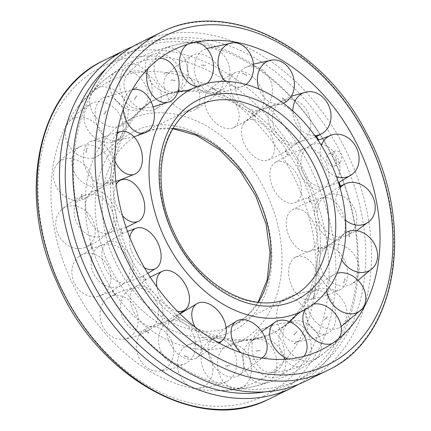 <?xml version="1.0" encoding="UTF-8"?>
<svg xmlns="http://www.w3.org/2000/svg" width="431" height="431" viewBox="0 0 431 431"><rect width="100%" height="100%" fill="white"/><g stroke="black" fill="none" stroke-linecap="round" stroke-linejoin="round"><path stroke-width="0.32" stroke-dasharray="2.15 1.62" d="M271.131 333.842A130.755 96.091 63.9 0 0 271.799 333.519A130.755 96.091 63.9 0 0 300.94 174.722A130.755 96.091 63.9 0 0 157.315 98.408A130.755 96.091 63.9 0 0 156.647 98.731A130.755 96.091 63.9 0 0 132.84 117.518A130.755 96.091 63.9 0 0 127.506 257.528A130.755 96.091 63.9 0 0 242.367 340.846A130.755 96.091 63.9 0 0 271.131 333.842M129.586 119.452A124.069 91.178 63.9 0 0 101.301 270.442A124.069 91.178 63.9 0 0 237.583 342.855A124.069 91.178 63.9 0 0 239.394 341.955A124.069 91.178 63.9 0 0 265.868 191.865A124.069 91.178 63.9 0 0 130.14 119.193A124.069 91.178 63.9 0 0 129.586 119.452M130.06 256.278A130.755 96.091 63.9 0 0 273.685 332.592A130.755 96.091 63.9 0 0 274.353 332.269A130.755 96.091 63.9 0 0 298.16 313.482A130.755 96.091 63.9 0 0 303.494 173.472A130.755 96.091 63.9 0 0 188.633 90.154A130.755 96.091 63.9 0 0 159.869 97.158A130.755 96.091 63.9 0 0 159.201 97.481A130.755 96.091 63.9 0 0 130.06 256.278M110.81 80.619A167.206 122.878 63.9 0 0 76.885 108.305A167.206 122.878 63.9 0 0 73.259 285.263A167.206 122.878 63.9 0 0 215.398 390.728A167.206 122.878 63.9 0 0 256.353 381.688A167.206 122.878 63.9 0 0 294.475 178.208A167.206 122.878 63.9 0 0 110.81 80.619M132.667 46.602A188.385 138.443 -116.1 0 1 333.847 159.077A188.385 138.443 -116.1 0 1 298.333 384.398M305.04 381.408A188.385 138.443 63.9 0 0 347.025 152.617A188.385 138.443 63.9 0 0 139.138 43.132M97.374 271.848A184.29 135.436 63.9 0 0 300.741 378.951A184.29 135.436 63.9 0 0 341.815 155.133C339.768 151.588 337.398 150.257 334.715 151.13C332.425 152.693 332.064 155.37 333.626 159.152L340.538 163.252L341.815 155.133A184.29 135.436 63.9 0 0 138.448 48.03A184.29 135.436 63.9 0 0 97.374 271.848M264.952 391.849A184.29 135.436 63.9 0 0 292.552 382.97A184.29 135.436 63.9 0 0 333.626 159.152A184.29 135.436 63.9 0 0 130.259 52.049A184.29 135.436 63.9 0 0 106.338 68.437M335.722 158.042A6.724 4.558 64.5 0 1 334.526 166.118A6.724 4.558 64.5 0 1 327.533 162.061A6.724 4.558 64.5 0 1 328.729 153.986A6.724 4.558 64.5 0 1 335.722 158.042M328.729 153.986L334.715 151.13M243.736 123.53A22.417 13.884 59.8 0 0 247.2 148.991A22.417 13.884 59.8 0 0 268.147 159.993A22.417 13.884 59.8 0 0 272.241 156.604A22.417 13.884 59.8 0 0 266.223 127.786A22.417 13.884 59.8 0 0 245.708 121.38A22.417 13.884 59.8 0 0 243.736 123.53M270.226 108.138A22.417 13.884 59.8 0 0 274.833 135.199A22.417 13.884 59.8 0 0 296.76 143.367A22.417 13.884 59.8 0 0 298.731 141.212A22.417 13.884 59.8 0 0 292.714 112.394A22.417 13.884 59.8 0 0 274.321 104.749A22.417 13.884 59.8 0 0 270.226 108.138M204.93 97.573A22.417 14.315 56 0 0 213.577 120.842A22.417 14.315 56 0 0 233.333 127.727A22.417 14.315 56 0 0 238.989 119.371A22.417 14.315 56 0 0 224.756 91.415A22.417 14.315 56 0 0 208.383 90.704A22.417 14.315 56 0 0 204.93 97.573M229.836 80.791A22.417 14.315 56 0 0 239.922 105.493A22.417 14.315 56 0 0 260.443 109.452A22.417 14.315 56 0 0 263.896 102.583A22.417 14.315 56 0 0 249.662 74.633A22.417 14.315 56 0 0 235.498 72.435A22.417 14.315 56 0 0 229.836 80.791M212.111 88.646L212.235 88.377M164.146 87.434A22.417 14.977 52.8 0 0 176.204 106.689A22.417 14.977 52.8 0 0 194.165 110.067A22.417 14.977 52.8 0 0 199.655 95.321A22.417 14.977 52.8 0 0 178.644 71.745A22.417 14.977 52.8 0 0 167.228 74.509A22.417 14.977 52.8 0 0 164.146 87.434M187.291 69.897A22.417 14.977 52.8 0 0 201.099 90.375A22.417 14.977 52.8 0 0 219.713 90.709A22.417 14.977 52.8 0 0 222.795 77.785A22.417 14.977 52.8 0 0 201.789 54.209A22.417 14.977 52.8 0 0 192.776 55.157A22.417 14.977 52.8 0 0 187.291 69.897M175.11 80.134L175.018 80.408M171.053 80.355L171.112 80.08M126.305 94.341A22.417 15.796 50.7 0 0 155.402 109.194A22.417 15.796 50.7 0 0 158.974 87.364A22.417 15.796 50.7 0 0 133.454 71.137A22.417 15.796 50.7 0 0 127.156 74.735A22.417 15.796 50.7 0 0 126.305 94.341M147.72 76.777A22.417 15.796 50.7 0 0 179.538 89.406A22.417 15.796 50.7 0 0 180.39 69.806A22.417 15.796 50.7 0 0 154.874 53.579A22.417 15.796 50.7 0 0 151.292 54.952A22.417 15.796 50.7 0 0 147.72 76.777M136.778 87.272L136.923 87.638L136.778 87.272L136.923 87.638L133.518 89.265L133.319 88.921L133.518 89.265L133.319 88.921L136.956 87.369M95.968 117.447A22.417 16.664 49.8 0 0 121.687 125.281A22.417 16.664 49.8 0 0 121.86 96.458A22.417 16.664 49.8 0 0 94.637 89.67A22.417 16.664 49.8 0 0 92.972 91.307A22.417 16.664 49.8 0 0 95.968 117.447M115.901 100.601A22.417 16.664 49.8 0 0 144.794 105.751A22.417 16.664 49.8 0 0 141.794 79.611A22.417 16.664 49.8 0 0 116.074 71.778A22.417 16.664 49.8 0 0 114.571 72.823A22.417 16.664 49.8 0 0 115.901 100.601M76.793 153.986A22.417 17.488 50.6 0 0 96.991 156.448A22.417 17.488 50.6 0 0 92.789 121.504A22.417 17.488 50.6 0 0 68.82 122.14A22.417 17.488 50.6 0 0 66.875 125.114A22.417 17.488 50.6 0 0 76.793 153.986M95.666 138.486A22.417 17.488 50.6 0 0 119.64 137.855A22.417 17.488 50.6 0 0 111.661 106.01A22.417 17.488 50.6 0 0 91.464 103.542A22.417 17.488 50.6 0 0 85.747 109.614A22.417 17.488 50.6 0 0 95.666 138.486M71.099 199.531A22.417 18.156 53.4 0 0 84.147 198.955A22.417 18.156 53.4 0 0 92.396 178.66A22.417 18.156 53.4 0 0 75.269 159.486A22.417 18.156 53.4 0 0 57.711 163.414A22.417 18.156 53.4 0 0 53.514 173.181A22.417 18.156 53.4 0 0 71.099 199.531M89.465 185.874A22.417 18.156 53.4 0 0 107.017 181.941A22.417 18.156 53.4 0 0 109.792 161.765A22.417 18.156 53.4 0 0 93.629 145.823A22.417 18.156 53.4 0 0 80.581 146.4A22.417 18.156 53.4 0 0 71.875 159.524A22.417 18.156 53.4 0 0 89.465 185.874M79.573 248.601A22.417 18.598 57.9 0 0 84.595 247.588A22.417 18.598 57.9 0 0 94.082 223.452A22.417 18.598 57.9 0 0 71.406 205.813A22.417 18.598 57.9 0 0 61.132 210.118A22.417 18.598 57.9 0 0 56.165 228.085A22.417 18.598 57.9 0 0 79.573 248.601M98.036 237.039A22.417 18.598 57.9 0 0 108.305 232.74A22.417 18.598 57.9 0 0 111.176 208.432A22.417 18.598 57.9 0 0 89.869 194.252A22.417 18.598 57.9 0 0 84.848 195.27A22.417 18.598 57.9 0 0 74.628 216.524A22.417 18.598 57.9 0 0 98.036 237.039M101.183 295.273A22.417 18.759 63.7 0 0 108.343 266.983A22.417 18.759 63.7 0 0 81.669 254.91A22.417 18.759 63.7 0 0 78.776 256.704A22.417 18.759 63.7 0 0 74.509 283.199A22.417 18.759 63.7 0 0 98.316 296.318A22.417 18.759 63.7 0 0 101.183 295.273M120.346 285.818A22.417 18.759 63.7 0 0 123.244 284.024A22.417 18.759 63.7 0 0 127.414 257.339A22.417 18.759 63.7 0 0 103.699 244.409A22.417 18.759 63.7 0 0 100.832 245.454A22.417 18.759 63.7 0 0 93.678 273.744A22.417 18.759 63.7 0 0 120.346 285.818M133.335 333.917A22.417 18.614 69.6 0 0 133.508 305.078A22.417 18.614 69.6 0 0 108.45 297.756A22.417 18.614 69.6 0 0 104.825 300.843A22.417 18.614 69.6 0 0 106.338 331.875A22.417 18.614 69.6 0 0 123.886 339.175A22.417 18.614 69.6 0 0 133.335 333.917M153.711 326.326A22.417 18.614 69.6 0 0 155.78 300.703A22.417 18.614 69.6 0 0 134.655 287.989A22.417 18.614 69.6 0 0 125.205 293.252A22.417 18.614 69.6 0 0 126.719 324.279A22.417 18.614 69.6 0 0 150.09 329.413A22.417 18.614 69.6 0 0 153.711 326.326M172.141 359.874A22.417 18.183 74.2 0 0 167.632 334.408A22.417 18.183 74.2 0 0 146.373 328.433A22.417 18.183 74.2 0 0 138.076 338.082A22.417 18.183 74.2 0 0 147.806 368.241A22.417 18.183 74.2 0 0 158.409 371.059A22.417 18.183 74.2 0 0 172.141 359.874M194.106 353.673A22.417 18.183 74.2 0 0 191.569 330.97A22.417 18.183 74.2 0 0 173.774 320.696A22.417 18.183 74.2 0 0 160.046 331.875A22.417 18.183 74.2 0 0 169.776 362.04A22.417 18.183 74.2 0 0 185.815 363.317A22.417 18.183 74.2 0 0 194.106 353.673M212.925 370.013A22.417 17.52 77.1 0 0 187.803 344.989A22.417 17.52 77.1 0 0 177.416 362.126A22.417 17.52 77.1 0 0 193.918 387.916A22.417 17.52 77.1 0 0 197.743 388.256A22.417 17.52 77.1 0 0 212.925 370.013M236.651 364.561A22.417 17.52 77.1 0 0 216.324 338.437A22.417 17.52 77.1 0 0 201.142 356.674A22.417 17.52 77.1 0 0 217.644 382.464A22.417 17.52 77.1 0 0 226.264 381.699A22.417 17.52 77.1 0 0 236.651 364.561M250.767 363.112A22.417 16.701 78 0 0 227.746 345.279A22.417 16.701 78 0 0 218.097 370.084A22.417 16.701 78 0 0 237.023 388.784A22.417 16.701 78 0 0 239.108 388.52A22.417 16.701 78 0 0 250.767 363.112M276.223 357.682A22.417 16.701 78 0 0 257.291 338.981A22.417 16.701 78 0 0 243.547 364.653A22.417 16.701 78 0 0 264.564 383.094A22.417 16.701 78 0 0 266.568 382.486A22.417 16.701 78 0 0 276.223 357.682M263.589 358.317L267.22 356.83L263.783 358.473M281.104 340A22.417 15.834 77.2 0 0 261.482 329.165A22.417 15.834 77.2 0 0 255.206 360.989A22.417 15.834 77.2 0 0 271.379 372.61A22.417 15.834 77.2 0 0 277.925 369.987A22.417 15.834 77.2 0 0 281.104 340M308.041 333.863A22.417 15.834 77.2 0 0 291.873 322.243A22.417 15.834 77.2 0 0 282.149 354.853A22.417 15.834 77.2 0 0 301.77 365.687A22.417 15.834 77.2 0 0 304.862 363.85A22.417 15.834 77.2 0 0 308.041 333.863M296.474 331.654L296.749 331.751M300.272 303.467A22.417 15.01 75 0 0 285.047 298.554A22.417 15.01 75 0 0 276.67 314.668A22.417 15.01 75 0 0 284.282 335.943A22.417 15.01 75 0 0 296.576 341.643A22.417 15.01 75 0 0 305.687 334.548A22.417 15.01 75 0 0 300.272 303.467M328.271 295.973A22.417 15.01 75 0 0 315.977 290.278A22.417 15.01 75 0 0 304.792 305.04A22.417 15.01 75 0 0 312.281 328.454A22.417 15.01 75 0 0 327.506 333.368A22.417 15.01 75 0 0 333.691 327.054A22.417 15.01 75 0 0 328.271 295.973M313.472 297.799L313.186 297.724M314.355 293.511L314.652 293.543M305.967 257.916A22.417 14.342 71.9 0 0 295.671 257.145A22.417 14.342 71.9 0 0 288.932 276.815A22.417 14.342 71.9 0 0 301.802 297.966A22.417 14.342 71.9 0 0 309.555 299.572A22.417 14.342 71.9 0 0 319.053 286.48A22.417 14.342 71.9 0 0 305.967 257.916M334.478 248.59A22.417 14.342 71.9 0 0 326.725 246.985A22.417 14.342 71.9 0 0 317.2 265.469A22.417 14.342 71.9 0 0 330.313 288.635A22.417 14.342 71.9 0 0 340.609 289.411A22.417 14.342 71.9 0 0 347.558 277.149A22.417 14.342 71.9 0 0 334.478 248.59M319.005 251.677L318.708 251.672M318.477 246.855L318.773 246.818M297.498 208.846A22.417 13.9 68.1 0 0 292.105 209.983A22.417 13.9 68.1 0 0 287.854 233.133A22.417 13.9 68.1 0 0 305.665 251.634A22.417 13.9 68.1 0 0 308.774 251.418A22.417 13.9 68.1 0 0 316.397 231.576A22.417 13.9 68.1 0 0 297.498 208.846M325.906 197.42A22.417 13.9 68.1 0 0 322.797 197.64A22.417 13.9 68.1 0 0 315.702 219.815A22.417 13.9 68.1 0 0 334.073 240.207A22.417 13.9 68.1 0 0 339.466 239.07A22.417 13.9 68.1 0 0 344.805 220.149A22.417 13.9 68.1 0 0 325.906 197.42M310.234 202.085L309.943 202.155M308.332 197.323L308.612 197.209M275.883 162.175A22.417 13.738 64 0 0 274.768 162.816A22.417 13.738 64 0 0 273.297 188.39A22.417 13.738 64 0 0 294.368 202.947A22.417 13.738 64 0 0 295.397 202.543A22.417 13.738 64 0 0 298.053 176.462A22.417 13.738 64 0 0 275.883 162.175M303.591 148.641A22.417 13.738 64 0 0 300.94 174.722A22.417 13.738 64 0 0 323.105 189.01A22.417 13.738 64 0 0 324.225 188.369A22.417 13.738 64 0 0 325.761 162.929A22.417 13.738 64 0 0 304.62 148.237A22.417 13.738 64 0 0 303.591 148.641M314.84 135.598A22.417 18.614 -110.4 0 1 292.805 110.966M305.794 137.748A22.417 18.614 -110.4 0 1 296.345 143.011A22.417 18.614 -110.4 0 1 275.22 130.297A22.417 18.614 -110.4 0 1 277.289 104.674A22.417 18.614 -110.4 0 1 280.91 101.587A22.417 18.614 -110.4 0 1 304.281 106.721A22.417 18.614 -110.4 0 1 305.794 137.748M283.275 103.165A22.417 18.183 -105.8 0 1 259.085 89.088M270.954 99.125A22.417 18.183 -105.8 0 1 257.226 110.304A22.417 18.183 -105.8 0 1 239.431 100.03A22.417 18.183 -105.8 0 1 236.894 77.327A22.417 18.183 -105.8 0 1 245.185 67.683A22.417 18.183 -105.8 0 1 261.224 68.96A22.417 18.183 -105.8 0 1 270.954 99.125M245.902 84.481A22.417 17.52 -102.9 0 1 243.197 86.011A22.417 17.52 -102.9 0 1 225.451 81.454M229.858 74.326A22.417 17.52 -102.9 0 1 214.676 92.563A22.417 17.52 -102.9 0 1 194.349 66.439A22.417 17.52 -102.9 0 1 204.736 49.301A22.417 17.52 -102.9 0 1 213.356 48.536A22.417 17.52 -102.9 0 1 229.858 74.326M207.128 83.334A22.417 16.701 -102 0 1 203.254 85.715A22.417 16.701 -102 0 1 197.118 86.512M187.453 66.347A22.417 16.701 -102 0 1 173.709 92.019A22.417 16.701 -102 0 1 154.777 73.318A22.417 16.701 -102 0 1 164.432 48.514A22.417 16.701 -102 0 1 166.436 47.906A22.417 16.701 -102 0 1 187.453 66.347M167.417 72.683L167.271 72.316L167.417 72.683L167.271 72.316L163.78 74.17L167.217 72.527M187.501 44.334A22.417 16.701 -102 0 1 191.892 42.48A22.417 16.701 -102 0 1 193.977 42.216A22.417 16.701 -102 0 1 195.701 42.26M148.851 76.147A22.417 15.834 -102.8 0 1 139.127 108.757A22.417 15.834 -102.8 0 1 122.959 97.137A22.417 15.834 -102.8 0 1 126.138 67.15A22.417 15.834 -102.8 0 1 129.23 65.313A22.417 15.834 -102.8 0 1 148.851 76.147M134.251 99.249L134.526 99.345M148.016 68.561A22.417 15.834 -102.8 0 1 153.075 61.013A22.417 15.834 -102.8 0 1 159.583 58.395M118.719 102.546A22.417 15.01 -105 0 1 126.208 125.96A22.417 15.01 -105 0 1 115.023 140.721A22.417 15.01 -105 0 1 102.729 135.027A22.417 15.01 -105 0 1 97.309 103.941A22.417 15.01 -105 0 1 103.494 97.632A22.417 15.01 -105 0 1 118.719 102.546M117.814 133.276L117.528 133.201M116.348 137.457L116.645 137.489M123.228 109.566A22.417 15.01 -105 0 1 125.313 96.452A22.417 15.01 -105 0 1 132.166 89.874M100.687 142.365A22.417 14.342 -108.1 0 1 113.8 165.531A22.417 14.342 -108.1 0 1 104.275 184.015A22.417 14.342 -108.1 0 1 96.522 182.41A22.417 14.342 -108.1 0 1 83.442 153.851A22.417 14.342 -108.1 0 1 90.391 141.589A22.417 14.342 -108.1 0 1 100.687 142.365M112.292 179.328L111.995 179.323M112.227 184.182L112.523 184.145M114.781 160.876A22.417 14.342 -108.1 0 1 111.947 144.52A22.417 14.342 -108.1 0 1 117.087 133.438M96.927 190.793A22.417 13.9 -111.9 0 1 115.298 211.185A22.417 13.9 -111.9 0 1 108.203 233.36A22.417 13.9 -111.9 0 1 105.094 233.58A22.417 13.9 -111.9 0 1 86.195 210.851A22.417 13.9 -111.9 0 1 91.534 191.93A22.417 13.9 -111.9 0 1 96.927 190.793M121.057 228.845L120.766 228.915M122.388 233.791L122.668 233.677M122.458 215.672A22.417 13.9 -111.9 0 1 114.603 199.424A22.417 13.9 -111.9 0 1 116.187 184.441M107.895 241.99A22.417 13.738 -116 0 1 130.06 256.278A22.417 13.738 -116 0 1 127.409 282.359A22.417 13.738 -116 0 1 126.38 282.763A22.417 13.738 -116 0 1 105.239 268.071A22.417 13.738 -116 0 1 106.775 242.631A22.417 13.738 -116 0 1 107.895 241.99M144.39 267.635A22.417 13.738 -116 0 1 132.947 254.538A22.417 13.738 -116 0 1 129.817 237.503M132.269 289.788A22.417 13.884 -120.2 0 1 134.24 287.633A22.417 13.884 -120.2 0 1 156.167 295.795A22.417 13.884 -120.2 0 1 160.774 322.862A22.417 13.884 -120.2 0 1 156.679 326.251A22.417 13.884 -120.2 0 1 138.286 318.606A22.417 13.884 -120.2 0 1 132.269 289.788M177.588 311.365A22.417 13.884 -120.2 0 1 164.777 303.214A22.417 13.884 -120.2 0 1 156.922 286.949M167.104 328.417A22.417 14.315 -124 0 1 170.557 321.548A22.417 14.315 -124 0 1 191.078 325.507A22.417 14.315 -124 0 1 201.164 350.209A22.417 14.315 -124 0 1 195.502 358.565A22.417 14.315 -124 0 1 181.338 356.367A22.417 14.315 -124 0 1 167.104 328.417M218.765 342.623L218.889 342.354M218.231 342.521A22.417 14.315 -124 0 1 206.244 339.58A22.417 14.315 -124 0 1 195.135 327.102M208.205 353.215A22.417 14.977 -127.2 0 1 211.287 340.291A22.417 14.977 -127.2 0 1 229.901 340.625A22.417 14.977 -127.2 0 1 243.709 361.103A22.417 14.977 -127.2 0 1 238.224 375.843A22.417 14.977 -127.2 0 1 229.211 376.791A22.417 14.977 -127.2 0 1 208.205 353.215M255.982 350.592L255.89 350.866M259.888 350.92L259.947 350.645M261.886 358.01A22.417 14.977 -127.2 0 1 252.356 359.255A22.417 14.977 -127.2 0 1 240.665 352.601M250.61 361.194A22.417 15.796 -129.3 0 1 251.462 341.594A22.417 15.796 -129.3 0 1 283.28 354.223A22.417 15.796 -129.3 0 1 279.708 376.047A22.417 15.796 -129.3 0 1 276.126 377.421A22.417 15.796 -129.3 0 1 250.61 361.194M294.222 343.728L297.681 342.079L297.482 341.735L297.681 342.079L297.482 341.735L294.044 343.631M303.753 356.362A22.417 15.796 -129.3 0 1 297.546 359.863A22.417 15.796 -129.3 0 1 288.307 359.023M305.277 309.55A22.417 16.664 -130.2 0 1 309.313 305.719A22.417 16.664 -130.2 0 1 313.488 304.13M289.206 351.389A22.417 16.664 -130.2 0 1 286.206 325.249A22.417 16.664 -130.2 0 1 315.099 330.399A22.417 16.664 -130.2 0 1 316.429 358.177A22.417 16.664 -130.2 0 1 314.926 359.222A22.417 16.664 -130.2 0 1 289.206 351.389M339.03 338.335A22.417 16.664 -130.2 0 1 338.028 339.693A22.417 16.664 -130.2 0 1 336.363 341.33A22.417 16.664 -130.2 0 1 331.951 343.642M326.736 290.817A22.417 17.488 -129.4 0 1 334.009 274.552A22.417 17.488 -129.4 0 1 337.015 273.302M319.339 324.99A22.417 17.488 -129.4 0 1 311.36 293.145A22.417 17.488 -129.4 0 1 335.334 292.514A22.417 17.488 -129.4 0 1 345.253 321.386A22.417 17.488 -129.4 0 1 339.536 327.458A22.417 17.488 -129.4 0 1 319.339 324.99M341.708 260.033A22.417 18.156 -126.6 0 1 345.764 232.621M337.371 285.177A22.417 18.156 -126.6 0 1 321.208 269.235A22.417 18.156 -126.6 0 1 323.983 249.059A22.417 18.156 -126.6 0 1 341.535 245.126A22.417 18.156 -126.6 0 1 359.125 271.476A22.417 18.156 -126.6 0 1 350.419 284.6A22.417 18.156 -126.6 0 1 337.371 285.177M345.603 220.263A22.417 18.598 -122.1 0 1 340.07 187.846M341.131 236.743A22.417 18.598 -122.1 0 1 319.824 222.568A22.417 18.598 -122.1 0 1 322.695 198.26A22.417 18.598 -122.1 0 1 332.964 193.961A22.417 18.598 -122.1 0 1 356.372 214.476A22.417 18.598 -122.1 0 1 346.152 235.73A22.417 18.598 -122.1 0 1 341.131 236.743M336.487 176.688A22.417 18.759 -116.3 0 1 321.343 145.328M330.168 185.545A22.417 18.759 -116.3 0 1 327.301 186.591A22.417 18.759 -116.3 0 1 303.586 173.661A22.417 18.759 -116.3 0 1 307.756 146.976A22.417 18.759 -116.3 0 1 310.654 145.182A22.417 18.759 -116.3 0 1 337.322 157.256A22.417 18.759 -116.3 0 1 330.168 185.545M338.831 182.367L339.1 182.27M173.138 128.416A106.479 78.253 63.9 0 0 140.231 133.825A106.479 78.253 63.9 0 0 139.687 134.084A106.479 78.253 63.9 0 0 115.961 263.406A106.479 78.253 63.9 0 0 232.918 325.55A106.479 78.253 63.9 0 0 233.462 325.286A106.479 78.253 63.9 0 0 258.422 302.314M257.458 195.879A111.392 81.863 63.9 0 0 135.102 130.868A111.392 81.863 63.9 0 0 109.706 266.428A111.392 81.863 63.9 0 0 232.061 331.439A111.392 81.863 63.9 0 0 257.458 195.879M172.944 128.729L155.839 129.02L139.687 134.084L197.538 105.714A106.479 78.253 63.9 0 0 173.812 235.03A106.479 78.253 63.9 0 0 290.769 297.174A106.479 78.253 63.9 0 0 290.806 297.158M327.377 370.45A188.385 138.443 63.9 0 0 369.362 141.659A188.385 138.443 63.9 0 0 162.439 31.711M268.561 399.289L269.526 398.826A188.385 138.443 63.9 0 0 311.511 170.035A188.385 138.443 63.9 0 0 104.588 60.081A188.385 138.443 63.9 0 0 103.623 60.55M263.433 396.331A183.471 134.833 63.9 0 0 305.261 173.057A183.471 134.833 63.9 0 0 103.731 65.975A183.471 134.833 63.9 0 0 61.908 289.249A183.471 134.833 63.9 0 0 263.433 396.331M242.367 340.846L239.394 341.955M132.84 117.518L130.14 119.193M291.313 296.911L233.462 325.286L247.135 315.821L258.056 302.271M156.647 98.731L159.201 97.481M271.799 333.519L274.353 332.269M215.398 390.728A175.228 175.228 0 0 0 354.147 322.657M215.651 40.272A175.228 175.228 0 0 0 76.885 108.3M292.552 382.97L300.741 378.951M334.526 166.118L340.538 163.252M130.259 52.049L138.448 48.03M287.897 155.171L285.106 150.898M268.147 159.993C278.474 155.806 288.01 150.263 296.76 143.367M255.319 116.338L251.677 113.148M274.321 104.749C263.998 108.935 254.457 114.479 245.708 121.38M233.333 127.727C243.251 122.948 252.291 116.855 260.443 109.452M216.098 90.375L212.052 88.651M235.498 72.435C225.575 77.214 216.54 83.302 208.383 90.704M194.165 110.067C203.653 104.895 212.165 98.44 219.713 90.709M174.975 80.414L171.015 80.365M192.776 55.157C183.294 60.329 174.776 66.783 167.228 74.509M155.402 109.194C164.486 103.866 172.535 97.271 179.538 89.406M151.292 54.952C142.208 60.281 134.165 66.875 127.156 74.735M121.687 125.281C130.474 120.055 138.179 113.547 144.794 105.751M106.204 110.902L103.731 114.059M116.074 71.778C107.287 77.004 99.583 83.512 92.972 91.307M96.991 156.448C105.649 151.599 113.197 145.403 119.64 137.855M86.992 148.054L85.801 152.326M91.464 103.542C82.811 108.391 75.263 114.592 68.82 122.14M84.147 198.955C92.854 194.737 100.477 189.064 107.017 181.941M81.443 194.23L81.68 199.106M80.581 146.4C71.875 150.618 64.251 156.291 57.711 163.414M84.595 247.588C93.489 244.221 101.393 239.27 108.305 232.74M90.224 243.86L91.851 248.752M84.848 195.27C75.948 198.637 68.044 203.583 61.132 210.118M98.316 296.318L110.702 291.787L123.244 284.024M103.699 244.409L91.318 248.94L78.776 256.704M112.265 290.973L115.088 295.294M108.45 297.756C116.532 292.746 125.265 289.492 134.655 287.989M144.908 329.893L148.587 333.125M150.09 329.413C142.009 334.424 133.271 337.678 123.886 339.175M146.373 328.433C155.015 324.107 164.146 321.531 173.774 320.696M184.226 355.925L188.325 357.676M185.815 363.317C177.173 367.643 168.036 370.224 158.409 371.059M187.803 344.989C196.919 341.104 206.427 338.917 216.324 338.437M225.494 365.93L229.513 365.984M226.264 381.699C217.149 385.589 207.64 387.771 197.743 388.256M227.746 345.279C237.244 341.53 247.092 339.434 257.291 338.981M266.568 382.486C257.075 386.235 247.227 388.336 237.023 388.784M261.482 329.165C271.244 325.26 281.378 322.954 291.873 322.243M294.012 334.785L296.442 331.681M301.77 365.687C292.002 369.593 281.874 371.899 271.379 372.61M285.047 298.554C294.944 294.244 305.25 291.485 315.977 290.278M313.143 297.767L314.318 293.554M327.506 333.368C317.609 337.672 307.303 340.431 296.576 341.643M295.671 257.145C305.531 252.254 315.885 248.865 326.725 246.985M318.665 251.715L318.434 246.898M340.609 289.411C330.749 294.298 320.4 297.686 309.555 299.572M292.105 209.983C301.754 204.413 311.985 200.296 322.797 197.64M309.9 202.193L308.289 197.355M339.466 239.07C329.817 244.641 319.587 248.757 308.774 251.418M274.768 162.816L290.332 153.915L304.62 148.237M294.368 202.947L308.661 197.269L324.225 188.369M308.65 197.199L310.282 202.096M318.821 246.85L319.059 251.731M314.7 293.624L313.515 297.902M296.77 331.897L294.298 335.054M229.491 365.59L225.526 365.542M188.455 357.304L184.409 355.575M148.83 332.813L145.188 329.618M115.4 295.057L112.604 290.78M92.218 248.606L90.607 243.763M82.073 199.057L81.842 194.236M86.189 152.407L87.364 148.189M104.06 114.274L106.495 111.171M170.988 79.972L175.013 80.026M212.176 88.28L216.281 90.031M251.914 112.83L255.599 116.063M285.414 150.656L288.242 154.982M315.912 135.706L316.516 136.605M315.804 136.95L296.345 143.011M282.413 97.875L286.092 101.107M280.91 101.587L291.297 96.258M283.329 103.203L257.226 110.304M242.675 73.324L246.774 75.075M245.185 67.683L253.444 64.133M243.197 86.011C234.081 89.896 224.573 92.083 214.676 92.563M201.487 65.016L205.506 65.07M204.736 49.301L206.815 48.439M203.254 85.715L188.762 90.101M177.906 91.744L173.709 92.019M164.432 48.514C173.925 44.765 183.773 42.664 193.977 42.216M153.064 106.829L139.127 108.757M134.558 99.319L136.988 96.215M129.23 65.313C138.997 61.407 149.126 59.101 159.621 58.39M133.966 136.848L115.023 140.721M116.682 137.446L117.857 133.233M103.494 97.632L132.312 89.616M119.403 180.314L104.275 184.015M112.566 184.102L112.335 179.285M90.391 141.589L117.297 132.225M126.1 227.406L108.203 233.36M122.711 233.645L121.1 228.807M91.534 191.93L115.837 181.343M127.511 231.425L122.339 233.731L106.775 242.631M147.828 273.378L140.668 277.085L126.38 282.763M145.893 280.102L143.103 275.829M150.15 277.058L134.24 287.633M179.323 317.852L175.681 314.662M156.679 326.251L179.878 313.649M180.045 313.811L170.557 321.548M218.948 342.349L214.902 340.625M195.502 358.565L219.363 343.141M226.103 327.625L211.287 340.291M259.985 350.635L256.025 350.586M238.224 375.843L262.21 358.059M261.762 331.568L251.462 341.594M279.708 376.047C288.792 370.719 296.835 364.125 303.844 356.265M309.313 305.719L298.397 313.315M289.411 321.655L286.206 325.249M327.269 316.941L324.796 320.098M314.926 359.222C323.713 353.996 331.417 347.488 338.028 339.693M334.009 274.552C325.351 279.401 317.803 285.597 311.36 293.145M345.199 278.674L344.008 282.946M339.536 327.458L341.099 326.558M345.77 232.578L323.983 249.059M349.32 231.894L349.557 236.77M350.419 284.6L358.086 280.333M339.644 186.364L322.695 198.26M340.409 185.993L340.776 187.14M346.152 235.73L356.733 230.714M339.17 182.308L338.809 182.475M338.502 182.615L327.301 186.591M307.756 146.976L318.116 140.307M318.369 140.172L318.719 139.994M324.505 319.829L326.94 316.726M343.636 282.811L344.811 278.593M349.158 236.764L348.927 231.943M340.393 187.237L340.048 186.165M255.987 350.974L260.012 351.028M214.719 340.969L218.824 342.72M175.401 314.937L179.086 318.17M142.758 276.018L145.586 280.344M120.718 228.904L122.35 233.801M111.941 179.269L112.179 184.15M117.485 133.098L116.3 137.376M136.702 95.946L134.23 99.103M205.474 65.458L201.509 65.41M246.591 75.425L242.545 73.696M285.812 101.382L282.17 98.187M316.16 136.778L315.6 135.943"/><path stroke-width="0.65" d="M301.414 311.548A124.069 91.178 63.9 0 0 329.699 160.558A124.069 91.178 63.9 0 0 193.417 88.145A124.069 91.178 63.9 0 0 191.606 89.045A124.069 91.178 63.9 0 0 165.552 239.997A124.069 91.178 63.9 0 0 300.86 311.807A124.069 91.178 63.9 0 0 301.414 311.548M174.647 49.312A167.206 122.878 63.9 0 0 136.525 252.792A167.206 122.878 63.9 0 0 320.19 350.381A167.206 122.878 63.9 0 0 354.147 322.657A167.206 122.878 63.9 0 0 358.306 146.901A167.206 122.878 63.9 0 0 215.651 40.272A167.206 122.878 63.9 0 0 174.647 49.312M298.333 384.398A188.385 138.443 -116.1 0 1 291.862 387.868A188.385 138.443 -116.1 0 1 83.975 278.383A188.385 138.443 -116.1 0 1 125.96 49.592A188.385 138.443 -116.1 0 1 132.667 46.602M162.439 31.711A188.385 138.443 63.9 0 0 161.474 32.174L139.138 43.132A188.385 138.443 63.9 0 0 97.153 271.923A188.385 138.443 63.9 0 0 305.04 381.408L327.377 370.45C398.389 338.513 416.324 222.38 366.108 132.365C322.269 46.316 227.272 -1.579 162.46 31.7L161.474 32.174A188.385 138.443 63.9 0 0 119.489 260.965A188.385 138.443 63.9 0 0 326.412 370.919A188.385 138.443 63.9 0 0 327.377 370.45M106.338 68.437A184.29 135.436 63.9 0 0 89.185 275.867A184.29 135.436 63.9 0 0 264.952 391.849M292.805 110.966A22.417 18.614 -110.4 0 1 297.67 97.083A22.417 18.614 -110.4 0 1 307.114 91.825A22.417 18.614 -110.4 0 1 324.662 99.125A22.417 18.614 -110.4 0 1 326.175 130.157A22.417 18.614 -110.4 0 1 322.55 133.244A22.417 18.614 -110.4 0 1 314.84 135.598M259.085 89.088A22.417 18.183 -105.8 0 1 258.859 71.126A22.417 18.183 -105.8 0 1 272.591 59.941A22.417 18.183 -105.8 0 1 283.194 62.759A22.417 18.183 -105.8 0 1 292.924 92.918A22.417 18.183 -105.8 0 1 284.627 102.567A22.417 18.183 -105.8 0 1 283.275 103.165M225.451 81.454A22.417 17.52 -102.9 0 1 218.075 60.986A22.417 17.52 -102.9 0 1 233.257 42.744A22.417 17.52 -102.9 0 1 237.082 43.084A22.417 17.52 -102.9 0 1 253.584 68.874A22.417 17.52 -102.9 0 1 245.902 84.481M195.701 42.26A22.417 16.701 -102 0 1 212.903 60.916A22.417 16.701 -102 0 1 207.128 83.334M197.118 86.512A22.417 16.701 -102 0 1 180.233 67.888A22.417 16.701 -102 0 1 187.501 44.334M159.621 58.39L159.583 58.395A22.417 15.834 -102.8 0 1 159.621 58.39A22.417 15.834 -102.8 0 1 175.794 70.011A22.417 15.834 -102.8 0 1 169.518 101.835A22.417 15.834 -102.8 0 1 149.896 91A22.417 15.834 -102.8 0 1 148.016 68.561M132.166 89.874A22.417 15.01 -105 0 1 134.424 89.357A22.417 15.01 -105 0 1 146.718 95.057A22.417 15.01 -105 0 1 154.33 116.332A22.417 15.01 -105 0 1 145.953 132.446A22.417 15.01 -105 0 1 130.728 127.533A22.417 15.01 -105 0 1 123.228 109.566M117.087 133.438A22.417 14.342 -108.1 0 1 121.445 131.428A22.417 14.342 -108.1 0 1 129.198 133.034A22.417 14.342 -108.1 0 1 142.068 154.185A22.417 14.342 -108.1 0 1 135.329 173.855A22.417 14.342 -108.1 0 1 125.033 173.084A22.417 14.342 -108.1 0 1 114.781 160.876M116.187 184.441A22.417 13.9 -111.9 0 1 122.226 179.582A22.417 13.9 -111.9 0 1 125.335 179.366A22.417 13.9 -111.9 0 1 143.146 197.867A22.417 13.9 -111.9 0 1 138.895 221.017A22.417 13.9 -111.9 0 1 133.502 222.154A22.417 13.9 -111.9 0 1 122.458 215.672M129.817 237.503A22.417 13.738 -116 0 1 135.603 228.457A22.417 13.738 -116 0 1 136.632 228.053A22.417 13.738 -116 0 1 157.703 242.61A22.417 13.738 -116 0 1 156.232 268.184A22.417 13.738 -116 0 1 155.117 268.825A22.417 13.738 -116 0 1 144.39 267.635M156.922 286.949A22.417 13.884 -120.2 0 1 158.759 274.396A22.417 13.884 -120.2 0 1 162.853 271.007A22.417 13.884 -120.2 0 1 183.8 282.009A22.417 13.884 -120.2 0 1 187.264 307.47A22.417 13.884 -120.2 0 1 185.292 309.62A22.417 13.884 -120.2 0 1 177.588 311.365M195.135 327.102A22.417 14.315 -124 0 1 192.01 311.629A22.417 14.315 -124 0 1 197.667 303.273A22.417 14.315 -124 0 1 217.423 310.158A22.417 14.315 -124 0 1 226.07 333.427A22.417 14.315 -124 0 1 222.617 340.296A22.417 14.315 -124 0 1 218.231 342.521M240.665 352.601A22.417 14.977 -127.2 0 1 231.345 335.679A22.417 14.977 -127.2 0 1 236.834 320.933A22.417 14.977 -127.2 0 1 254.796 324.311A22.417 14.977 -127.2 0 1 266.854 343.566A22.417 14.977 -127.2 0 1 263.772 356.491A22.417 14.977 -127.2 0 1 261.886 358.01M288.307 359.023A22.417 15.796 -129.3 0 1 272.026 343.636A22.417 15.796 -129.3 0 1 275.598 321.806A22.417 15.796 -129.3 0 1 304.695 336.659A22.417 15.796 -129.3 0 1 303.844 356.265A22.417 15.796 -129.3 0 1 303.753 356.362L303.844 356.265M331.951 343.642A22.417 16.664 -130.2 0 1 309.14 334.542A22.417 16.664 -130.2 0 1 305.277 309.55M313.488 304.13A22.417 16.664 -130.2 0 1 335.032 313.552A22.417 16.664 -130.2 0 1 339.03 338.335M337.015 273.302A22.417 17.488 -129.4 0 1 354.207 277.014A22.417 17.488 -129.4 0 1 364.125 305.886A22.417 17.488 -129.4 0 1 362.18 308.86A22.417 17.488 -129.4 0 1 338.211 309.496A22.417 17.488 -129.4 0 1 326.736 290.817M345.764 232.621A22.417 18.156 -126.6 0 1 346.853 232.045A22.417 18.156 -126.6 0 1 359.901 231.469A22.417 18.156 -126.6 0 1 377.486 257.819A22.417 18.156 -126.6 0 1 373.289 267.586A22.417 18.156 -126.6 0 1 355.731 271.514A22.417 18.156 -126.6 0 1 341.708 260.033M340.07 187.846A22.417 18.598 -122.1 0 1 346.405 183.412A22.417 18.598 -122.1 0 1 351.427 182.399A22.417 18.598 -122.1 0 1 374.835 202.915A22.417 18.598 -122.1 0 1 369.868 220.882A22.417 18.598 -122.1 0 1 359.594 225.187A22.417 18.598 -122.1 0 1 345.603 220.263M339.1 182.27L338.831 182.367L339.1 182.27M321.343 145.328A22.417 18.759 -116.3 0 1 329.817 135.727A22.417 18.759 -116.3 0 1 332.684 134.682A22.417 18.759 -116.3 0 1 356.491 147.801A22.417 18.759 -116.3 0 1 352.224 174.296A22.417 18.759 -116.3 0 1 349.331 176.09A22.417 18.759 -116.3 0 1 336.487 176.688M258.422 302.314A106.479 78.253 63.9 0 0 257.188 195.97A106.479 78.253 63.9 0 0 173.138 128.416M290.806 297.158A106.479 78.253 63.9 0 0 291.313 296.911A106.479 78.253 63.9 0 0 315.039 167.594A106.479 78.253 63.9 0 0 198.082 105.45A106.479 78.253 63.9 0 0 197.538 105.714C161.404 121.628 149.309 181.839 174.081 232.562C197.635 285.839 254.796 316.349 290.79 297.164L291.313 296.911M295.898 300.132A111.392 81.863 63.9 0 0 321.294 164.572A111.392 81.863 63.9 0 0 198.939 99.561A111.392 81.863 63.9 0 0 173.542 235.121A111.392 81.863 63.9 0 0 295.898 300.132M369.092 141.751A183.471 134.833 63.9 0 0 167.567 34.669A183.471 134.833 63.9 0 0 125.739 257.943A183.471 134.833 63.9 0 0 327.269 365.025A183.471 134.833 63.9 0 0 369.092 141.751M268.54 399.3C199.262 435.278 96.334 377.044 56.65 281.637C16.351 194.209 37.497 90.661 103.623 60.55A188.385 138.443 63.9 0 0 61.638 289.341A188.385 138.443 63.9 0 0 268.561 399.289A188.385 138.443 63.9 0 0 269.526 398.826L291.862 387.868M300.86 311.807L298.015 313.649M191.606 89.045L188.412 90.165M258.056 302.271L267.225 279.6L270 252.803L266.051 224.082L255.664 195.803L239.663 170.277L219.368 149.573L196.482 135.361L172.944 128.729M103.623 60.55L125.96 49.592M316.516 136.605L318.735 140.027M322.55 133.244L315.804 136.95M291.297 96.258L307.114 91.825M284.627 102.567L283.329 103.203M253.444 64.133L272.591 59.941M206.815 48.439L233.257 42.744M188.762 90.101L177.906 91.744M169.518 101.835L153.064 106.829M145.953 132.446L133.966 136.848M132.312 89.616L134.424 89.357M135.329 173.855L119.403 180.314M117.297 132.225L121.445 131.428M138.895 221.017L126.1 227.406M115.837 181.343L122.226 179.582M136.632 228.053L127.511 231.425M156.232 268.184L147.828 273.378M162.853 271.007L150.15 277.058M179.878 313.649L185.292 309.62M197.667 303.273L180.045 313.811M219.363 343.141L222.617 340.296M236.834 320.933L226.103 327.625M262.21 358.059L263.772 356.491M275.598 321.806L261.762 331.568M298.397 313.315L289.411 321.655M341.099 326.558L362.18 308.86M346.853 232.045L345.77 232.578M358.086 280.333L373.289 267.586M346.405 183.412L339.644 186.364M339.149 182.248L340.409 185.993M356.733 230.714L369.868 220.882M352.224 174.296L339.17 182.308M338.809 182.475L338.502 182.615M318.719 139.994L332.684 134.682M340.048 186.165L338.782 182.394M318.396 140.22L316.16 136.778"/></g></svg>
